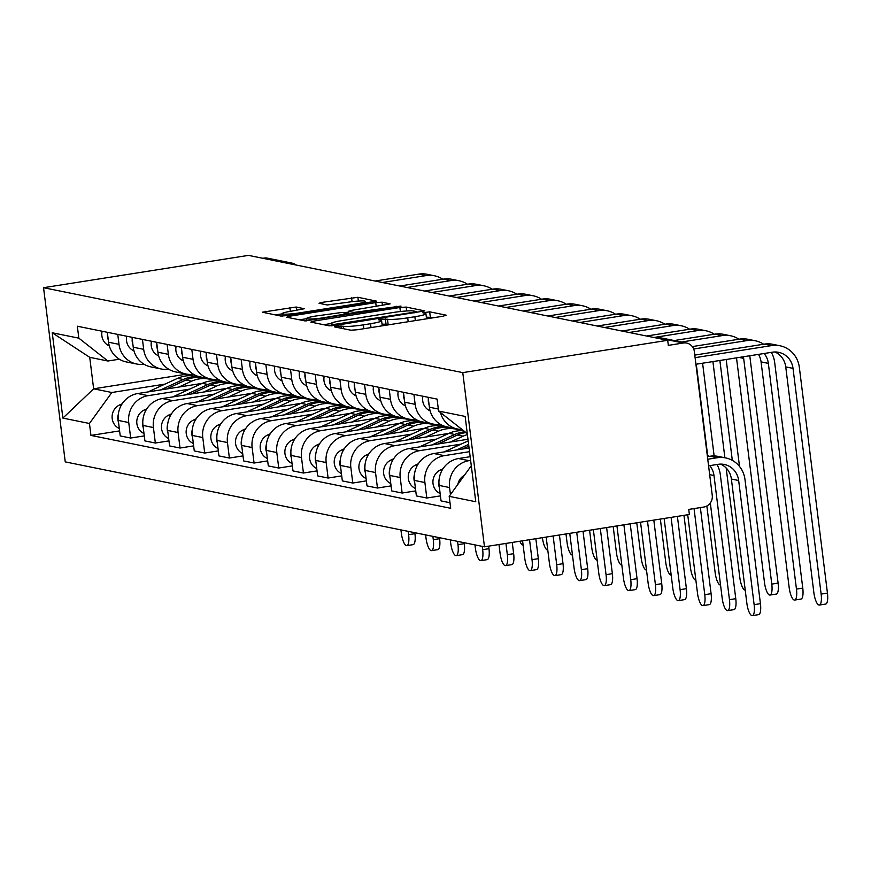 <?xml version="1.0" encoding="UTF-8"?>
<svg xmlns="http://www.w3.org/2000/svg" width="871" height="871" viewBox="0 0 871 871"><rect width="100%" height="100%" fill="white"/><g stroke="black" fill="none" stroke-linecap="round" stroke-linejoin="round"><path stroke-width="1.31" d="M336.598 326.124L334.355 326.865L350.85 330.207L357.175 329.771L442.958 316.238L446.17 315.171L429.675 311.829L422.827 312.787L425.135 313.31A16.168 1.688 -7.1 0 1 425.93 313.723A16.168 1.688 -7.1 0 1 414.857 316.728L407.704 317.85A16.168 1.688 -7.1 0 1 387.486 319.254L380.932 319.124L378.504 319.788L380.812 320.31A16.168 1.688 -7.1 0 1 381.607 320.713A16.168 1.688 -7.1 0 1 370.534 323.718L363.381 324.85A16.168 1.688 -7.1 0 1 343.163 326.244L336.598 326.124M296.173 307.028L262.323 312.199L280.898 316.042L287.212 315.596L376.468 301.126L357.894 297.283L322.51 302.313L319.047 303.25L327.137 304.97L347.867 302.259A13.511 1.415 -7.1 0 1 365.428 301.431A13.511 1.415 -7.1 0 1 356.174 303.935L299.7 312.852A13.511 1.415 -7.1 0 1 282.139 313.68A13.511 1.415 -7.1 0 1 291.393 311.165L304.262 308.737L296.173 307.028L296.586 310.348M43.55 287.702L248.453 255.377L667.687 340.3L462.773 372.625L43.55 287.702L65.249 461.891L484.472 546.814L689.386 514.489L688.743 509.415L703.801 507.042A10.289 9.777 101.5 0 0 712.249 495.349L694.35 351.634A10.289 9.777 101.5 0 0 683.365 343L658.846 338.035A10.289 3.049 -99 0 0 658.509 338.024A10.289 3.049 -99 0 0 658.193 338.144M314.083 321.04L310.871 322.107L329.194 325.819L335.509 325.384L424.754 310.914L406.191 307.071L399.876 307.507L314.083 321.04L314.3 322.803M305.046 320.931L286.722 317.218L289.934 316.151L375.728 302.618L382.042 302.183L390.132 303.892L351.884 310.326L348.422 311.263L353.866 312.439L401.008 306.069L305.046 320.931M262.824 258.284L264.142 258.077A10.289 9.777 -78.5 0 1 267.451 258.154L291.97 263.118A10.289 9.777 101.5 0 0 288.66 263.042L264.142 258.077M667.687 340.3L668.318 345.373L683.365 343M462.773 372.625L484.472 546.814M461.978 429.436A23.669 22.472 -78.5 0 1 457.46 429.011A23.669 22.472 -78.5 0 1 440.443 412.506M470.166 456.709L458.549 458.538A23.669 22.472 101.5 0 0 439.126 485.43L449.567 487.542A23.669 22.472 -78.5 0 1 468.99 460.661L470.623 460.4M449.567 487.542L450.449 494.619M428.151 397.296L429.392 407.214A23.669 22.472 101.5 0 0 447.019 426.888L457.46 429.011M439.126 485.43L441.053 500.912L449.991 502.719M440.16 424.21A23.669 22.472 -78.5 0 1 432.789 424.014A23.669 22.472 -78.5 0 1 415.151 404.329L413.91 394.411M440.432 495.882L426.823 498.027L424.896 482.545A23.669 22.472 -78.5 0 1 444.319 455.653L469.534 451.679M403.469 392.288L404.71 402.217A23.669 22.472 101.5 0 0 422.348 421.891L432.789 424.014M469.077 447.988L433.878 453.541A23.669 22.472 101.5 0 0 414.454 480.422L416.382 495.915L426.823 498.027M415.478 419.212A23.669 22.472 -78.5 0 1 408.107 419.005A23.669 22.472 -78.5 0 1 390.469 399.332L389.239 389.413M415.75 490.885L402.141 493.03L400.214 477.537A23.669 22.472 -78.5 0 1 419.637 450.655L461.151 444.112M378.798 387.29L380.028 397.22A23.669 22.472 101.5 0 0 397.666 416.893L408.107 419.005M467.988 439.267L409.196 448.543A23.669 22.472 101.5 0 0 389.773 475.424L391.7 490.917L402.141 493.03M390.796 414.204A23.669 22.472 -78.5 0 1 383.425 414.008A23.669 22.472 -78.5 0 1 365.787 394.334L364.557 384.405M391.068 485.887L377.459 488.032L375.532 472.539A23.669 22.472 -78.5 0 1 394.955 445.658L436.469 439.104M354.116 382.293L355.346 392.222A23.669 22.472 101.5 0 0 372.984 411.896L383.425 414.008M448.946 433.377L384.514 443.546A23.669 22.472 101.5 0 0 365.091 470.427L367.018 485.92L377.459 488.032M366.114 409.207A23.669 22.472 -78.5 0 1 358.743 409.011A23.669 22.472 -78.5 0 1 341.116 389.337L339.875 379.408M366.397 480.879L352.788 483.035L350.85 467.542A23.669 22.472 -78.5 0 1 370.284 440.661L411.787 434.106M450.481 428.009L451.624 427.824M329.434 377.295L330.675 387.225A23.669 22.472 101.5 0 0 348.302 406.899L358.743 409.011M424.264 428.38L359.843 438.538A23.669 22.472 101.5 0 0 340.409 465.43L342.347 480.912L352.788 483.035M442.61 425.484L439.833 425.919M341.443 404.209A23.669 22.472 -78.5 0 1 334.072 404.013A23.669 22.472 -78.5 0 1 316.434 384.34L315.193 374.41M341.715 475.882L328.106 478.037L326.179 462.545A23.669 22.472 -78.5 0 1 345.602 435.663L387.116 429.109M425.799 423.012L426.942 422.827M304.752 372.298L305.993 382.217A23.669 22.472 101.5 0 0 323.631 401.901L334.072 404.013M399.582 423.382L335.161 433.54A23.669 22.472 101.5 0 0 315.738 460.432L317.665 475.914L328.106 478.037M417.928 420.486L415.151 420.922M316.761 399.212A23.669 22.472 -78.5 0 1 309.39 399.016A23.669 22.472 -78.5 0 1 291.752 379.331L290.522 369.413M317.033 470.884L303.424 473.029L301.497 457.547A23.669 22.472 -78.5 0 1 320.92 430.655L362.434 424.112M401.117 418.004L402.271 417.83M280.081 367.301L281.311 377.219A23.669 22.472 101.5 0 0 298.949 396.893L309.39 399.016M374.911 418.385L310.479 428.543A23.669 22.472 101.5 0 0 291.056 455.424L292.983 470.917L303.424 473.029M393.246 415.489L390.469 415.924M292.079 394.215A23.669 22.472 -78.5 0 1 284.708 394.008A23.669 22.472 -78.5 0 1 267.07 374.334L265.84 364.416M292.351 465.887L278.742 468.032L276.815 452.539A23.669 22.472 -78.5 0 1 296.238 425.658L337.752 419.114M376.446 413.006L377.589 412.832M255.399 362.292L256.629 372.222A23.669 22.472 101.5 0 0 274.267 391.896L284.708 394.008M350.229 413.377L285.797 423.546A23.669 22.472 101.5 0 0 266.374 450.427L268.301 465.92L278.742 468.032M368.575 410.491L365.787 410.927M267.408 389.206A23.669 22.472 -78.5 0 1 260.037 389.01A23.669 22.472 -78.5 0 1 242.399 369.337L241.158 359.407M267.68 460.89L254.071 463.034L252.133 447.542A23.669 22.472 -78.5 0 1 271.567 420.66L313.07 414.117M351.764 408.009L352.907 407.824M230.717 357.295L231.958 367.224A23.669 22.472 101.5 0 0 249.596 386.898L260.037 389.01M325.547 408.379L261.126 418.548A23.669 22.472 101.5 0 0 241.692 445.429L243.63 460.922L254.071 463.034M343.893 405.483L341.116 405.93M242.726 384.209A23.669 22.472 -78.5 0 1 235.355 384.013A23.669 22.472 -78.5 0 1 217.717 364.339L216.476 354.41M242.998 455.892L229.389 458.037L227.462 442.544A23.669 22.472 -78.5 0 1 246.885 415.663L288.399 409.109M327.082 403.012L328.225 402.827M206.035 352.298L207.276 362.227A23.669 22.472 101.5 0 0 224.914 381.901L235.355 384.013M300.865 403.382L236.444 413.551A23.669 22.472 101.5 0 0 217.021 440.432L218.948 455.914L229.389 458.037M319.211 400.486L316.434 400.932M218.044 379.212A23.669 22.472 -78.5 0 1 210.673 379.016A23.669 22.472 -78.5 0 1 193.035 359.342L191.805 349.413M218.316 450.884L204.707 453.04L202.78 437.547A23.669 22.472 -78.5 0 1 222.203 410.666L263.717 404.111M302.4 398.014L303.554 397.829M181.364 347.3L182.594 357.219A23.669 22.472 101.5 0 0 200.232 376.903L210.673 379.016M276.194 398.385L211.762 408.543A23.669 22.472 101.5 0 0 192.339 435.435L194.266 450.917L204.707 453.04M294.529 395.488L291.752 395.924M193.362 374.214A23.669 22.472 -78.5 0 1 185.991 374.018A23.669 22.472 -78.5 0 1 168.353 354.334L167.123 344.415M193.645 445.887L180.025 448.032L178.098 432.549A23.669 22.472 -78.5 0 1 197.521 405.657L239.035 399.114M277.729 393.006L278.872 392.832M156.682 342.303L157.912 352.222A23.669 22.472 101.5 0 0 175.55 371.895L185.991 374.018M251.512 393.387L187.08 403.545A23.669 22.472 101.5 0 0 167.657 430.426L169.584 445.919L180.025 448.032M269.858 390.491L267.07 390.927M168.691 369.217A23.669 22.472 -78.5 0 1 161.32 369.01A23.669 22.472 -78.5 0 1 143.682 349.336L142.441 339.418M168.963 440.889L155.354 443.034L153.416 427.552A23.669 22.472 -78.5 0 1 172.85 400.66L214.364 394.117M253.047 388.009L254.19 387.835M132 337.295L133.241 347.224A23.669 22.472 101.5 0 0 150.879 366.898L161.32 369.01M226.83 388.379L162.409 398.548A23.669 22.472 101.5 0 0 142.975 425.429L144.913 440.922L155.354 443.034M245.176 385.494L242.399 385.929M144.009 364.209A23.669 22.472 -78.5 0 1 136.638 364.013A23.669 22.472 -78.5 0 1 119 344.339L117.759 334.41M144.281 435.892L130.672 438.037L128.745 422.544A23.669 22.472 -78.5 0 1 148.168 395.663L189.682 389.119M228.365 383.011L229.509 382.826M107.318 332.297L108.559 342.227A23.669 22.472 101.5 0 0 126.197 361.901L136.638 364.013M202.159 383.382L137.727 393.55A23.669 22.472 101.5 0 0 118.304 420.432L120.231 435.925L130.672 438.037M220.494 380.496L217.717 380.932M467.292 433.606L438.57 411.036L465.147 416.425L475.773 501.74L449.196 496.35L471.298 465.767M119.327 359.211L107.917 361.019L89.724 357.328L93.643 388.814L111.836 392.505L89.452 423.48L90.943 435.413L450.688 508.283L449.196 496.35M89.452 423.48L62.875 418.091L52.249 332.776L78.826 338.155L107.917 361.019M438.57 411.036L437.09 399.103L77.345 326.222L78.826 338.155M186.677 374.138L93.643 388.814L62.875 418.091M111.836 392.505L165 384.111M203.694 378.014L204.837 377.829M119.599 430.895L90.943 435.413M89.724 357.328L52.249 332.776M382.238 325.819A16.168 1.688 -7.1 0 0 382.238 325.798L381.607 320.713M390.426 324.524A16.168 1.688 -7.1 0 1 388.118 324.328L382.031 324.132M426.561 318.83A16.168 1.688 -7.1 0 0 426.561 318.797L425.93 313.723M433.987 317.654L426.355 317.142M331.111 323.533L323.685 324.709M334.159 324.426L413.888 312.232L416.305 311.578L413.877 311.034A16.168 1.688 -7.1 0 0 393.659 312.428L342.183 320.55A16.168 1.688 -7.1 0 0 331.111 323.555A16.168 1.688 -7.1 0 0 331.905 323.968L334.159 324.426L334.301 325.558M299.537 319.809L306.548 318.71M343.86 312.82L348.52 312.09M315.781 316.021A13.511 1.415 -7.1 0 0 306.527 318.525A13.511 1.415 -7.1 0 0 324.088 317.697L347.442 313.625L341.998 312.439L315.781 316.021M282.16 313.854L275.388 314.921M707.753 459.235L717.258 457.732A25.988 24.671 -78.5 0 1 725.619 457.906A25.988 24.671 -78.5 0 1 744.977 479.507L760.437 603.679A11.835 3.495 81 0 1 758.652 614.632L752.337 615.623A11.835 3.495 -99 0 0 754.134 604.67L738.662 480.509A19.293 18.324 101.5 0 0 724.291 464.461A19.293 18.324 101.5 0 0 718.085 464.33L708.569 465.833M738.662 480.509L731.39 479.028L746.85 603.2A11.835 3.495 -99 0 0 752.337 615.623M464.395 475.316A12.869 12.216 101.5 0 0 457.852 484.385M707.426 456.665L709.985 456.252A25.988 24.671 -78.5 0 1 718.335 456.437L725.619 457.906M731.39 479.028A19.293 18.324 101.5 0 0 720.567 464.123M695.102 357.665L771.619 345.591A25.988 24.671 -78.5 0 1 779.97 345.765A25.988 24.671 -78.5 0 1 799.338 367.366L827.45 593.107A11.835 3.495 81 0 1 825.654 604.06L819.339 605.051A11.835 3.495 -99 0 0 821.135 594.098L793.024 368.368A19.293 18.324 101.5 0 0 778.641 352.33A19.293 18.324 101.5 0 0 772.435 352.189L695.918 364.263M774.929 351.982A19.293 18.324 101.5 0 1 785.74 366.887L813.862 592.628A11.835 3.495 -99 0 0 819.339 605.051M694.775 355.096L764.346 344.121A25.988 24.671 -78.5 0 1 772.697 344.295L779.97 345.765M716.942 464.515A25.988 24.671 -78.5 0 1 720.295 474.51L735.766 598.682A11.835 3.495 81 0 1 733.97 609.635L727.655 610.625A11.835 3.495 -99 0 0 729.452 599.673L713.98 475.501A19.293 18.324 101.5 0 0 709.789 465.637M710.311 502.959L722.179 598.203A11.835 3.495 -99 0 0 727.655 610.625M470.122 456.328L468.816 456.927M442.98 468.794L440.443 469.959A12.869 12.216 101.5 0 0 432.92 481.783A12.869 12.216 101.5 0 0 440.138 493.509M439.104 479.507A12.869 12.216 101.5 0 0 439.398 487.629M707.241 455.163A25.988 24.671 -78.5 0 1 709.277 456.371M700.36 507.575L711.084 593.674A11.835 3.495 81 0 1 709.288 604.626L702.973 605.628A11.835 3.495 -99 0 0 704.77 594.675L694.045 508.577M687.72 514.75L697.497 593.195A11.835 3.495 -99 0 0 702.973 605.628M468.642 444.439L456.644 449.948M468.195 440.868L444.145 451.918M418.309 463.786L415.761 464.962A12.869 12.216 101.5 0 0 408.238 476.785A12.869 12.216 101.5 0 0 415.456 488.511M414.422 474.51A12.869 12.216 101.5 0 0 414.727 482.621M468.848 446.126L462.545 449.022M771.292 352.374A25.988 24.671 -78.5 0 1 774.657 362.369L802.768 588.11A11.835 3.495 81 0 1 800.972 599.063L794.668 600.054A11.835 3.495 -99 0 0 796.453 589.101L768.342 363.37A19.293 18.324 101.5 0 0 764.15 353.506M758.521 354.388A19.293 18.324 101.5 0 1 761.069 361.89L789.18 587.631A11.835 3.495 -99 0 0 794.668 600.054M429.087 404.852A12.869 12.216 -78.5 0 1 428.369 399.038M430.132 410.862A12.869 12.216 -78.5 0 1 422.936 396.24M693.664 348.999L746.937 340.594A25.988 24.671 -78.5 0 1 755.288 340.768A25.988 24.671 -78.5 0 1 763.638 344.23M692.293 346.593L739.664 339.113A25.988 24.671 -78.5 0 1 748.015 339.298L755.288 340.768M749.724 355.782A25.988 24.671 -78.5 0 1 749.975 357.371L778.097 583.102A11.835 3.495 81 0 1 776.301 594.066L769.986 595.056A11.835 3.495 -99 0 0 771.782 584.103L743.66 358.362A19.293 18.324 101.5 0 0 743.399 356.772M736.507 357.861L764.498 582.634A11.835 3.495 -99 0 0 769.986 595.056M404.416 399.843A12.869 12.216 -78.5 0 1 403.687 394.04M405.451 405.864A12.869 12.216 -78.5 0 1 398.254 391.231M681.492 342.02L722.255 335.596A25.988 24.671 -78.5 0 1 730.617 335.771A25.988 24.671 -78.5 0 1 738.956 339.233M674.219 340.55L714.982 334.116A25.988 24.671 -78.5 0 1 723.333 334.301L730.617 335.771M677.398 516.383L686.402 588.676A11.835 3.495 81 0 1 684.606 599.629L678.302 600.631A11.835 3.495 -99 0 0 680.088 589.678L671.084 517.374M664.127 518.474L672.815 588.197A11.835 3.495 -99 0 0 678.302 600.631M465.114 431.896A30.877 29.32 101.5 0 0 454.749 434.477L431.962 444.95M463.775 430.84A30.877 29.32 101.5 0 0 449.055 433.323L419.463 446.921M393.627 458.788L391.079 459.953A12.869 12.216 101.5 0 0 383.567 471.788A12.869 12.216 101.5 0 0 390.774 483.514M389.751 469.513A12.869 12.216 101.5 0 0 390.045 477.624M466.007 432.604A30.877 29.32 101.5 0 0 457.438 435.021L437.863 444.025M467.411 434.607A30.877 29.32 101.5 0 0 463.132 436.175L450.361 442.043M653.805 520.107L661.731 583.679A11.835 3.495 81 0 1 659.935 594.632L653.62 595.633A11.835 3.495 -99 0 0 655.417 584.67L647.491 521.098M640.533 522.197L648.133 583.2A11.835 3.495 -99 0 0 653.62 595.633M448.87 427.715A30.877 29.32 101.5 0 0 447.531 427.411A30.877 29.32 101.5 0 0 430.067 429.479L407.28 439.953M447.531 427.411L441.837 426.257A30.877 29.32 101.5 0 0 424.373 428.325L394.781 441.924M368.945 453.791L366.408 454.956A12.869 12.216 101.5 0 0 358.885 466.791A12.869 12.216 101.5 0 0 366.103 478.517M365.069 464.504A12.869 12.216 101.5 0 0 365.363 472.626M461.107 430.699A30.877 29.32 101.5 0 0 455.914 429.109L450.22 427.955A30.877 29.32 101.5 0 0 432.756 430.024L413.181 439.017M455.914 429.109A30.877 29.32 101.5 0 0 438.461 431.178L425.679 437.046M630.212 523.819L637.049 578.682A11.835 3.495 81 0 1 635.253 589.634L628.938 590.625A11.835 3.495 -99 0 0 630.735 579.672L623.897 524.821M616.94 525.921L623.462 578.202A11.835 3.495 -99 0 0 628.938 590.625M424.188 422.718A30.877 29.32 101.5 0 0 422.849 422.413A30.877 29.32 101.5 0 0 405.396 424.482L382.598 434.956M422.849 422.413L417.155 421.259A30.877 29.32 101.5 0 0 399.702 423.328L370.099 436.926M344.263 448.794L341.726 449.959A12.869 12.216 101.5 0 0 334.203 461.782A12.869 12.216 101.5 0 0 341.421 473.519M340.387 459.507A12.869 12.216 101.5 0 0 340.681 467.629M436.425 425.701A30.877 29.32 101.5 0 0 431.232 424.112L425.538 422.958A30.877 29.32 101.5 0 0 408.085 425.026L388.51 434.019M431.232 424.112A30.877 29.32 101.5 0 0 413.779 426.18L401.008 432.049M726.174 468.021L739.827 577.625A11.835 3.495 -99 0 0 745.217 590.07M379.734 394.846A12.869 12.216 -78.5 0 1 379.005 389.032M380.769 400.867A12.869 12.216 -78.5 0 1 373.572 386.234M653.838 337.491L697.584 330.599A25.988 24.671 -78.5 0 1 705.935 330.773A25.988 24.671 -78.5 0 1 714.274 334.235M646.554 336.021L690.3 329.118A25.988 24.671 -78.5 0 1 698.662 329.292L705.935 330.773M726.185 359.494L739.501 466.442M724.89 457.765L712.913 361.585M732.315 460.367L719.871 360.485M706.849 506.007L715.145 572.628A11.835 3.495 -99 0 0 720.535 585.072M355.052 389.849A12.869 12.216 -78.5 0 1 354.334 384.035M356.087 395.87A12.869 12.216 -78.5 0 1 348.901 381.237M629.156 332.493L672.902 325.591A25.988 24.671 -78.5 0 1 681.253 325.776A25.988 24.671 -78.5 0 1 689.603 329.227M621.883 331.024L665.629 324.121A25.988 24.671 -78.5 0 1 673.98 324.295L681.253 325.776M702.592 363.218L714.144 455.969M707.633 455.37L696.277 364.209M683.953 515.349L690.463 567.631A11.835 3.495 -99 0 0 695.864 580.064M330.37 384.851A12.869 12.216 -78.5 0 1 329.652 379.037M331.416 390.872A12.869 12.216 -78.5 0 1 324.219 376.239M604.474 327.496L648.22 320.593A25.988 24.671 -78.5 0 1 656.582 320.768A25.988 24.671 -78.5 0 1 664.921 324.23M597.201 326.026L640.947 319.124A25.988 24.671 -78.5 0 1 649.298 319.298L656.582 320.768M606.619 527.543L612.367 573.684A11.835 3.495 81 0 1 610.571 584.637L604.256 585.628A11.835 3.495 -99 0 0 606.053 574.675L600.315 528.545M593.358 529.644L598.78 573.205A11.835 3.495 -99 0 0 604.256 585.628M399.506 417.721A30.877 29.32 101.5 0 0 398.167 417.405A30.877 29.32 101.5 0 0 380.714 419.484L357.927 429.947M398.167 417.405L392.473 416.251A30.877 29.32 101.5 0 0 375.02 418.33L345.428 431.929M319.592 443.796L317.044 444.961A12.869 12.216 101.5 0 0 309.532 456.785A12.869 12.216 101.5 0 0 316.739 468.511M315.716 454.51A12.869 12.216 101.5 0 0 316.01 462.632M411.754 420.704A30.877 29.32 101.5 0 0 406.561 419.103L400.856 417.949A30.877 29.32 101.5 0 0 383.403 420.029L363.828 429.022M406.561 419.103A30.877 29.32 101.5 0 0 389.097 421.183L376.326 427.051M660.36 519.072L665.782 562.633A11.835 3.495 -99 0 0 671.182 575.067M305.699 379.854A12.869 12.216 -78.5 0 1 304.97 374.04M306.734 385.864A12.869 12.216 -78.5 0 1 299.537 371.242M579.803 322.499L623.549 315.596A25.988 24.671 -78.5 0 1 631.9 315.77A25.988 24.671 -78.5 0 1 640.239 319.232M572.519 321.018L616.265 314.126A25.988 24.671 -78.5 0 1 624.616 314.3L631.9 315.77M583.026 531.266L587.685 568.676A11.835 3.495 81 0 1 585.9 579.629L579.585 580.63A11.835 3.495 -99 0 0 581.382 569.678L576.722 532.268M569.765 533.357L574.098 568.197A11.835 3.495 -99 0 0 579.585 580.63M374.835 412.712A30.877 29.32 101.5 0 0 373.496 412.408A30.877 29.32 101.5 0 0 356.032 414.487L333.245 424.95M373.496 412.408L367.802 411.254A30.877 29.32 101.5 0 0 350.338 413.333L320.746 426.921M294.91 438.788L292.373 439.964A12.869 12.216 101.5 0 0 284.85 451.788A12.869 12.216 101.5 0 0 292.057 463.514M291.034 449.512A12.869 12.216 101.5 0 0 291.328 457.623M387.072 415.707A30.877 29.32 101.5 0 0 381.879 414.106L376.185 412.952A30.877 29.32 101.5 0 0 358.721 415.032L339.146 424.025M381.879 414.106A30.877 29.32 101.5 0 0 364.416 416.186L351.644 422.054M636.766 522.785L641.11 557.636A11.835 3.495 -99 0 0 646.5 570.07M281.017 374.846A12.869 12.216 -78.5 0 1 280.299 369.043M282.052 380.867A12.869 12.216 -78.5 0 1 274.866 366.234M555.121 317.501L598.867 310.599A25.988 24.671 -78.5 0 1 607.218 310.773A25.988 24.671 -78.5 0 1 615.557 314.235M547.837 316.021L591.583 309.118A25.988 24.671 -78.5 0 1 599.945 309.303L607.218 310.773M559.432 534.99L563.014 563.679A11.835 3.495 81 0 1 561.218 574.631L554.903 575.633A11.835 3.495 -99 0 0 556.7 564.68L553.129 535.981M546.171 537.08L549.416 563.199A11.835 3.495 -99 0 0 554.903 575.633M350.153 407.715A30.877 29.32 101.5 0 0 348.814 407.41A30.877 29.32 101.5 0 0 331.35 409.49L308.563 419.953M348.814 407.41L343.12 406.256A30.877 29.32 101.5 0 0 325.656 408.336L296.064 421.923M270.228 433.791L267.691 434.956A12.869 12.216 101.5 0 0 260.168 446.79A12.869 12.216 101.5 0 0 267.386 458.516M266.352 444.515A12.869 12.216 101.5 0 0 266.646 452.626M362.39 410.698A30.877 29.32 101.5 0 0 357.197 409.109L351.503 407.955A30.877 29.32 101.5 0 0 334.039 410.034L314.464 419.027M357.197 409.109A30.877 29.32 101.5 0 0 339.744 411.188L326.963 417.046M613.173 526.509L616.428 552.628A11.835 3.495 -99 0 0 621.818 565.072M256.335 369.848A12.869 12.216 -78.5 0 1 255.617 364.034M257.37 375.869A12.869 12.216 -78.5 0 1 250.184 361.236M530.439 312.493L574.185 305.601A25.988 24.671 -78.5 0 1 582.536 305.775A25.988 24.671 -78.5 0 1 590.886 309.238M523.166 311.023L566.912 304.121A25.988 24.671 -78.5 0 1 575.263 304.295L582.536 305.775M535.839 538.714L538.332 558.681A11.835 3.495 81 0 1 536.536 569.634L530.221 570.636A11.835 3.495 -99 0 0 532.018 559.672L529.535 539.704M522.578 540.804L524.745 558.202A11.835 3.495 -99 0 0 530.221 570.636M325.471 402.718A30.877 29.32 101.5 0 0 324.132 402.413A30.877 29.32 101.5 0 0 306.679 404.482L283.881 414.955M324.132 402.413L318.438 401.259A30.877 29.32 101.5 0 0 300.985 403.327L271.382 416.926M245.546 428.793L243.009 429.958A12.869 12.216 101.5 0 0 235.486 441.793A12.869 12.216 101.5 0 0 242.704 453.519M241.67 439.507A12.869 12.216 101.5 0 0 241.975 447.629M337.708 405.701A30.877 29.32 101.5 0 0 332.515 404.111L326.821 402.957A30.877 29.32 101.5 0 0 309.368 405.026L289.793 414.019M332.515 404.111A30.877 29.32 101.5 0 0 315.062 406.18L302.291 412.048M589.58 530.232L591.747 547.63A11.835 3.495 -99 0 0 597.147 560.075M231.664 364.851A12.869 12.216 -78.5 0 1 230.935 359.037M232.699 370.872A12.869 12.216 -78.5 0 1 225.502 356.239M505.757 307.496L549.503 300.593A25.988 24.671 -78.5 0 1 557.865 300.778A25.988 24.671 -78.5 0 1 566.204 304.229M498.484 306.026L542.23 299.123A25.988 24.671 -78.5 0 1 550.581 299.297L557.865 300.778M512.246 542.437L513.65 553.684A11.835 3.495 81 0 1 511.854 564.637L505.55 565.627A11.835 3.495 -99 0 0 507.336 554.675L505.942 543.428M498.985 544.527L500.063 553.205A11.835 3.495 -99 0 0 505.55 565.627M300.789 397.72A30.877 29.32 101.5 0 0 299.461 397.416A30.877 29.32 101.5 0 0 281.997 399.484L259.21 409.958M299.461 397.416L293.756 396.261A30.877 29.32 101.5 0 0 276.303 398.33L246.711 411.929M220.875 423.796L218.327 424.961A12.869 12.216 101.5 0 0 210.815 436.796A12.869 12.216 101.5 0 0 218.022 448.521M216.999 434.509A12.869 12.216 101.5 0 0 217.293 442.631M313.037 400.704A30.877 29.32 101.5 0 0 307.844 399.114L302.15 397.96A30.877 29.32 101.5 0 0 284.686 400.029L265.111 409.022M307.844 399.114A30.877 29.32 101.5 0 0 290.381 401.183L277.609 407.051M565.987 533.956L567.075 542.633A11.835 3.495 -99 0 0 572.465 555.067M206.982 359.854A12.869 12.216 -78.5 0 1 206.253 354.04M208.017 365.874A12.869 12.216 -78.5 0 1 200.82 351.242M481.086 302.498L524.832 295.596A25.988 24.671 -78.5 0 1 533.183 295.77A25.988 24.671 -78.5 0 1 541.522 299.232M473.802 301.028L517.548 294.126A25.988 24.671 -78.5 0 1 525.899 294.3L533.183 295.77M488.664 546.15L488.969 548.686A11.835 3.495 81 0 1 487.183 559.639L480.868 560.63A11.835 3.495 -99 0 0 482.665 549.677L482.251 546.367M474.967 544.887L475.381 548.207A11.835 3.495 -99 0 0 480.868 560.63M276.118 392.723A30.877 29.32 101.5 0 0 274.779 392.418A30.877 29.32 101.5 0 0 257.315 394.487L234.528 404.961M274.779 392.418L269.085 391.264A30.877 29.32 101.5 0 0 251.621 393.333L222.029 406.931M196.193 418.799L193.656 419.964A12.869 12.216 101.5 0 0 186.133 431.787A12.869 12.216 101.5 0 0 193.34 443.513M192.317 429.512A12.869 12.216 101.5 0 0 192.611 437.634M288.355 395.706A30.877 29.32 101.5 0 0 283.162 394.117L277.468 392.963A30.877 29.32 101.5 0 0 260.004 395.031L240.429 404.024M283.162 394.117A30.877 29.32 101.5 0 0 265.699 396.185L252.928 402.054M542.393 537.679A11.835 3.495 -99 0 0 547.783 550.069M182.3 354.856A12.869 12.216 -78.5 0 1 181.582 349.042M183.335 360.866A12.869 12.216 -78.5 0 1 176.149 346.244M456.404 297.501L500.15 290.598A25.988 24.671 -78.5 0 1 508.501 290.772A25.988 24.671 -78.5 0 1 516.841 294.235M449.12 296.02L492.866 289.128A25.988 24.671 -78.5 0 1 501.228 289.303L508.501 290.772M464.167 542.698L464.297 543.678A11.835 3.495 81 0 1 462.501 554.642L456.186 555.633A11.835 3.495 -99 0 0 457.983 544.68L457.569 541.359M450.296 539.889L450.71 543.21A11.835 3.495 -99 0 0 456.186 555.633M251.436 387.715A30.877 29.32 101.5 0 0 250.097 387.41A30.877 29.32 101.5 0 0 232.644 389.489L209.846 399.952M250.097 387.41L244.403 386.256A30.877 29.32 101.5 0 0 226.939 388.335L197.347 401.923M171.511 413.801L168.974 414.966A12.869 12.216 101.5 0 0 161.451 426.79A12.869 12.216 101.5 0 0 168.669 438.516M167.635 424.515A12.869 12.216 101.5 0 0 167.929 432.626M263.673 390.709A30.877 29.32 101.5 0 0 258.48 389.108L252.786 387.954A30.877 29.32 101.5 0 0 235.333 390.034L215.747 399.027M258.48 389.108A30.877 29.32 101.5 0 0 241.027 391.188L228.246 397.056M519.856 541.229A11.835 3.495 -99 0 0 523.101 545.072M157.618 349.848A12.869 12.216 -78.5 0 1 156.9 344.045M158.664 355.869A12.869 12.216 -78.5 0 1 151.467 341.247M431.722 292.504L475.468 285.601A25.988 24.671 -78.5 0 1 483.819 285.775A25.988 24.671 -78.5 0 1 492.169 289.237M424.449 291.023L468.195 284.12A25.988 24.671 -78.5 0 1 476.546 284.305L483.819 285.775M439.496 537.701L439.615 538.681A11.835 3.495 81 0 1 437.819 549.634L431.504 550.635A11.835 3.495 -99 0 0 433.301 539.682L432.887 536.362M425.614 534.892L426.028 538.202A11.835 3.495 -99 0 0 431.504 550.635M226.754 382.717A30.877 29.32 101.5 0 0 225.415 382.413A30.877 29.32 101.5 0 0 207.962 384.492L185.175 394.955M225.415 382.413L219.721 381.258A30.877 29.32 101.5 0 0 202.268 383.338L172.676 396.926M146.829 408.793L144.292 409.969A12.869 12.216 101.5 0 0 136.769 421.793A12.869 12.216 101.5 0 0 143.987 433.518M142.953 419.517A12.869 12.216 101.5 0 0 143.258 427.628M239.002 385.701A30.877 29.32 101.5 0 0 233.798 384.111L228.104 382.957A30.877 29.32 101.5 0 0 210.651 385.036L191.076 394.03M233.798 384.111A30.877 29.32 101.5 0 0 216.346 386.191L203.574 392.059M132.947 344.851A12.869 12.216 -78.5 0 1 132.218 339.048M133.982 350.871A12.869 12.216 -78.5 0 1 126.785 336.239M407.04 287.495L450.786 280.604A25.988 24.671 -78.5 0 1 459.148 280.778A25.988 24.671 -78.5 0 1 467.487 284.24M399.767 286.026L443.513 279.123A25.988 24.671 -78.5 0 1 451.864 279.297L459.148 280.778M414.814 532.704L414.934 533.683A11.835 3.495 81 0 1 413.137 544.636L406.833 545.638A11.835 3.495 -99 0 0 408.619 534.685L408.216 531.364M400.932 529.895L401.346 533.204A11.835 3.495 -99 0 0 406.833 545.638M202.072 377.72A30.877 29.32 101.5 0 0 200.744 377.415A30.877 29.32 101.5 0 0 183.28 379.484L160.493 389.958M200.744 377.415L195.05 376.261A30.877 29.32 101.5 0 0 177.586 378.33L147.994 391.928M122.158 403.796L119.61 404.961A12.869 12.216 101.5 0 0 112.098 416.795A12.869 12.216 101.5 0 0 119.305 428.521M118.282 414.509A12.869 12.216 101.5 0 0 118.576 422.631M214.32 380.703A30.877 29.32 101.5 0 0 209.127 379.114L203.433 377.96A30.877 29.32 101.5 0 0 185.969 380.028L166.394 389.021M209.127 379.114A30.877 29.32 101.5 0 0 191.664 381.182L178.893 387.051M108.265 339.853A12.869 12.216 -78.5 0 1 107.536 334.039M109.3 345.874A12.869 12.216 -78.5 0 1 102.103 331.241M382.369 282.498L426.115 275.595A25.988 24.671 -78.5 0 1 434.466 275.78A25.988 24.671 -78.5 0 1 442.806 279.232M375.085 281.028L418.831 274.125A25.988 24.671 -78.5 0 1 427.193 274.3L434.466 275.78M142.975 425.429L153.416 427.552M167.657 430.426L178.098 432.549M192.339 435.435L202.78 437.547M217.021 440.432L227.462 442.544M241.692 445.429L252.133 447.542M266.374 450.427L276.815 452.539M291.056 455.424L301.497 457.547M315.738 460.432L326.179 462.545M340.409 465.43L350.85 467.542M365.091 470.427L375.532 472.539M389.773 475.424L400.214 477.537M414.454 480.422L424.896 482.545M118.304 420.432L128.745 422.544M137.727 393.55L148.168 395.663M162.409 398.548L172.85 400.66M133.241 347.224L143.682 349.336M187.08 403.545L197.521 405.657M157.912 352.222L168.353 354.334M211.762 408.543L222.203 410.666M182.594 357.219L193.035 359.342M236.444 413.551L246.885 415.663M207.276 362.227L217.717 364.339M261.126 418.548L271.567 420.66M231.958 367.224L242.399 369.337M285.797 423.546L296.238 425.658M256.629 372.222L267.07 374.334M310.479 428.543L320.92 430.655M281.311 377.219L291.752 379.331M335.161 433.54L345.602 435.663M305.993 382.217L316.434 384.34M359.843 438.538L370.284 440.661M330.675 387.225L341.116 389.337M384.514 443.546L394.955 445.658M355.346 392.222L365.787 394.334M409.196 448.543L419.637 450.655M380.028 397.22L390.469 399.332M433.878 453.541L444.319 455.653M404.71 402.217L415.151 404.329M458.549 458.538L468.99 460.661M429.392 407.214L438.32 409.022M108.559 342.227L119 344.339M657.529 338.242L658.846 338.035A10.289 9.777 101.5 0 1 662.156 338.111A10.289 10.289 0 0 0 658.509 338.024L657.365 338.209M287.354 263.249L288.66 263.042A10.289 3.049 -99 0 1 289.695 263.728M343.468 328.715L343.163 326.244M363.86 328.715L363.381 324.85M371.013 327.583L370.534 323.718M385.984 323.903L385.352 318.819M388.118 324.328L387.486 319.254M408.194 321.726L407.704 317.85M415.336 320.593L414.857 316.728M430.307 316.902L429.675 311.829M341.334 328.28L341.029 325.808M400.377 311.535L399.876 307.507M406.681 310.98L406.191 307.071M338.677 324.883L338.579 324.11M413.975 313.005L413.888 312.232M332.134 325.787L331.905 323.968M290.152 317.915L289.934 316.151M376.207 306.483L375.728 302.618M382.456 305.503L382.042 302.183M349.064 314.54L348.661 311.393M354.029 313.756L353.866 312.439M360.278 312.776L360.191 312.003M396.501 307.06L396.414 306.287M324.175 318.47L324.088 317.697M344.078 315.335L343.98 314.562M299.798 313.614L299.7 312.852M356.272 304.708L356.174 303.935M322.727 304.077L322.51 302.313M352.069 301.671L351.579 297.73M358.362 301.061L357.894 297.283M266.003 313.016L265.786 311.263M290.337 311.339L289.858 307.463M754.134 604.67L760.437 603.679M717.258 457.732L709.985 456.252M821.135 594.098L827.45 593.107M764.346 344.121L771.619 345.591M785.74 366.887L793.024 368.368M729.452 599.673L735.766 598.682M442.076 470.286L440.443 469.959M713.98 475.501L709.669 474.63M704.77 594.675L711.084 593.674M417.394 465.288L415.761 464.962M796.453 589.101L802.768 588.11M739.664 339.113L746.937 340.594M761.069 361.89L768.342 363.37M771.782 584.103L778.097 583.102M714.982 334.116L722.255 335.596M739.131 357.448L743.66 358.362M680.088 589.678L686.402 588.676M454.749 434.477L449.055 433.323M392.723 460.291L391.079 459.953M463.132 436.175L457.438 435.021M655.417 584.67L661.731 583.679M430.067 429.479L424.373 428.325M368.041 455.293L366.408 454.956M438.461 431.178L432.756 430.024M630.735 579.672L637.049 578.682M405.396 424.482L399.702 423.328M343.359 450.285L341.726 449.959M413.779 426.18L408.085 425.026M690.3 329.118L697.584 330.599M665.629 324.121L672.902 325.591M640.947 319.124L648.22 320.593M606.053 574.675L612.367 573.684M380.714 419.484L375.02 418.33M318.677 445.288L317.044 444.961M389.097 421.183L383.403 420.029M616.265 314.126L623.549 315.596M581.382 569.678L587.685 568.676M356.032 414.487L350.338 413.333M294.006 440.291L292.373 439.964M364.416 416.186L358.721 415.032M591.583 309.118L598.867 310.599M556.7 564.68L563.014 563.679M331.35 409.49L325.656 408.336M269.324 435.293L267.691 434.956M339.744 411.188L334.039 410.034M566.912 304.121L574.185 305.601M532.018 559.672L538.332 558.681M306.679 404.482L300.985 403.327M244.642 430.296L243.009 429.958M315.062 406.18L309.368 405.026M542.23 299.123L549.503 300.593M507.336 554.675L513.65 553.684M281.997 399.484L276.303 398.33M219.96 425.298L218.327 424.961M290.381 401.183L284.686 400.029M517.548 294.126L524.832 295.596M482.665 549.677L488.969 548.686M257.315 394.487L251.621 393.333M195.289 420.29L193.656 419.964M265.699 396.185L260.004 395.031M492.866 289.128L500.15 290.598M457.983 544.68L464.297 543.678M232.644 389.489L226.939 388.335M170.607 415.293L168.974 414.966M241.027 391.188L235.333 390.034M468.195 284.12L475.468 285.601M433.301 539.682L439.615 538.681M207.962 384.492L202.268 383.338M145.925 410.295L144.292 409.969M216.346 386.191L210.651 385.036M443.513 279.123L450.786 280.604M408.619 534.685L414.934 533.683M183.28 379.484L177.586 378.33M121.243 405.298L119.61 404.961M191.664 381.182L185.969 380.028M418.831 274.125L426.115 275.595M296.205 265.045A10.289 10.289 0 0 0 291.97 263.118M662.156 338.111L686.675 343.076M416.436 312.613L416.305 311.578M331.405 325.841L331.111 323.555M348.836 314.583L348.422 311.263M306.821 320.974L306.527 318.525M347.583 314.779L347.442 313.625M282.433 316.086L282.139 313.68M365.657 303.228L365.428 301.431"/></g></svg>
